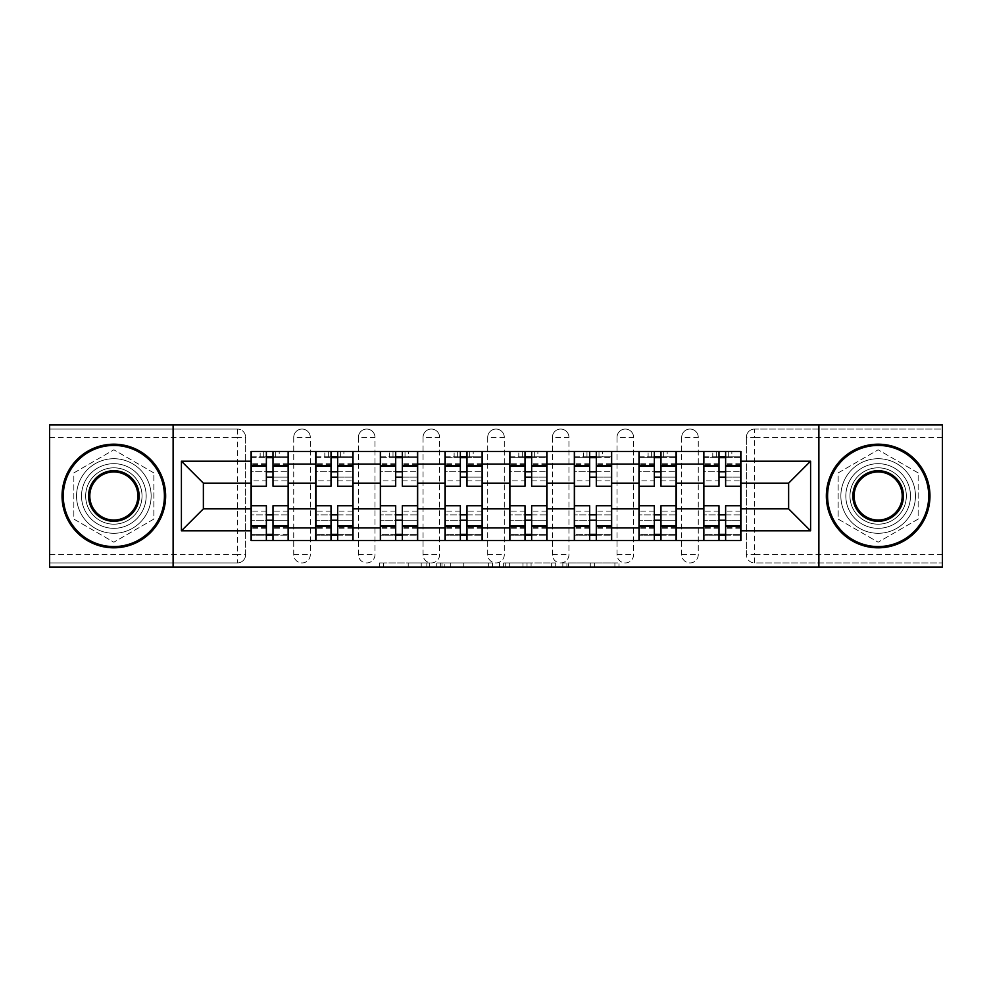 <?xml version="1.0" encoding="UTF-8"?>
<svg xmlns="http://www.w3.org/2000/svg" width="992" height="992" viewBox="0 0 992 992"><rect width="100%" height="100%" fill="white"/><g stroke="black" fill="none" stroke-linecap="round" stroke-linejoin="round"><path stroke-width="0.74" stroke-dasharray="4.96 3.72" d="M429.685 567.089L383.606 567.089L429.685 567.089L429.685 562.935L408.22 562.935L408.22 567.089L408.22 562.935L429.685 562.935L429.685 567.089L429.685 562.935L408.22 562.935L408.22 567.089L408.22 562.935L429.685 562.935L383.606 562.935L429.685 562.935M681.69 437.348A8.296 8.296 0 0 1 689.973 429.065A8.296 8.296 0 0 1 698.269 437.348A8.296 8.296 0 0 0 689.973 429.065A8.296 8.296 0 0 0 681.69 437.348L681.69 554.652A8.296 8.296 0 0 0 689.973 562.935A8.296 8.296 0 0 0 698.269 554.652L698.269 437.348A8.296 8.296 0 0 0 689.973 429.065A8.296 8.296 0 0 0 681.69 437.348L681.69 554.652A8.296 8.296 0 0 0 689.973 562.935A8.296 8.296 0 0 0 698.269 554.652L698.269 437.348L681.69 437.348M617.024 437.348A8.296 8.296 0 0 1 625.32 429.065A8.296 8.296 0 0 1 633.603 437.348A8.296 8.296 0 0 0 625.32 429.065A8.296 8.296 0 0 0 617.024 437.348L617.024 554.652A8.296 8.296 0 0 0 625.32 562.935A8.296 8.296 0 0 0 633.603 554.652L633.603 437.348A8.296 8.296 0 0 0 625.32 429.065A8.296 8.296 0 0 0 617.024 437.348L617.024 554.652A8.296 8.296 0 0 0 625.32 562.935A8.296 8.296 0 0 0 633.603 554.652L633.603 437.348L617.024 437.348M552.37 437.348A8.296 8.296 0 0 1 560.654 429.065A8.296 8.296 0 0 1 568.949 437.348A8.296 8.296 0 0 0 560.654 429.065A8.296 8.296 0 0 0 552.37 437.348L552.37 554.652A8.296 8.296 0 0 0 560.654 562.935A8.296 8.296 0 0 0 568.949 554.652L568.949 437.348A8.296 8.296 0 0 0 560.654 429.065A8.296 8.296 0 0 0 552.37 437.348L552.37 554.652A8.296 8.296 0 0 0 560.654 562.935A8.296 8.296 0 0 0 568.949 554.652L568.949 437.348L552.37 437.348M487.704 437.348A8.296 8.296 0 0 1 496 429.065A8.296 8.296 0 0 1 504.296 437.348A8.296 8.296 0 0 0 496 429.065A8.296 8.296 0 0 0 487.704 437.348L487.704 554.652A8.296 8.296 0 0 0 496 562.935A8.296 8.296 0 0 0 504.296 554.652L504.296 437.348A8.296 8.296 0 0 0 496 429.065A8.296 8.296 0 0 0 487.704 437.348L487.704 554.652A8.296 8.296 0 0 0 496 562.935A8.296 8.296 0 0 0 504.296 554.652L504.296 437.348L487.704 437.348M423.051 437.348A8.296 8.296 0 0 1 431.346 429.065A8.296 8.296 0 0 1 439.63 437.348A8.296 8.296 0 0 0 431.346 429.065A8.296 8.296 0 0 0 423.051 437.348L423.051 554.652A8.296 8.296 0 0 0 431.346 562.935A8.296 8.296 0 0 0 439.63 554.652L439.63 437.348A8.296 8.296 0 0 0 431.346 429.065A8.296 8.296 0 0 0 423.051 437.348L423.051 554.652A8.296 8.296 0 0 0 431.346 562.935A8.296 8.296 0 0 0 439.63 554.652L439.63 437.348L423.051 437.348M358.397 437.348A8.296 8.296 0 0 1 366.68 429.065A8.296 8.296 0 0 1 374.976 437.348A8.296 8.296 0 0 0 366.68 429.065A8.296 8.296 0 0 0 358.397 437.348L358.397 554.652A8.296 8.296 0 0 0 366.68 562.935A8.296 8.296 0 0 0 374.976 554.652L374.976 437.348A8.296 8.296 0 0 0 366.68 429.065A8.296 8.296 0 0 0 358.397 437.348L358.397 554.652A8.296 8.296 0 0 0 366.68 562.935A8.296 8.296 0 0 0 374.976 554.652L374.976 437.348L358.397 437.348M293.731 437.348A8.296 8.296 0 0 1 302.027 429.065A8.296 8.296 0 0 1 310.31 437.348A8.296 8.296 0 0 0 302.027 429.065A8.296 8.296 0 0 0 293.731 437.348L293.731 554.652A8.296 8.296 0 0 0 302.027 562.935A8.296 8.296 0 0 0 310.31 554.652L310.31 437.348A8.296 8.296 0 0 0 302.027 429.065A8.296 8.296 0 0 0 293.731 437.348L293.731 554.652A8.296 8.296 0 0 0 302.027 562.935A8.296 8.296 0 0 0 310.31 554.652L310.31 437.348L293.731 437.348M113.844 528.327A32.327 32.327 0 0 1 81.518 496A32.327 32.327 0 0 1 113.844 463.673A32.327 32.327 0 0 1 146.171 496A32.327 32.327 0 0 1 113.844 528.327A32.327 32.327 0 0 1 81.518 496A32.327 32.327 0 0 1 113.844 463.673A32.327 32.327 0 0 1 146.171 496A32.327 32.327 0 0 1 113.844 528.327M878.156 528.327A32.327 32.327 0 0 1 845.829 496A32.327 32.327 0 0 1 878.156 463.673A32.327 32.327 0 0 1 910.482 496A32.327 32.327 0 0 1 878.156 528.327A32.327 32.327 0 0 1 845.829 496A32.327 32.327 0 0 1 878.156 463.673A32.327 32.327 0 0 1 910.482 496A32.327 32.327 0 0 1 878.156 528.327M614.904 567.089L566.891 567.089L614.904 567.089L614.904 562.935L594.357 562.935L618.971 562.935L618.971 567.089L618.971 562.935L566.891 562.935L618.971 562.935L618.971 567.089L618.971 562.935L614.904 562.935L614.904 567.089M590.29 567.089L568.515 567.089L590.29 567.089L590.29 562.935L594.357 562.935L590.29 562.935L590.29 567.089L590.29 562.935L568.515 562.935L568.515 567.089L568.515 562.935L590.29 562.935L590.29 567.089M562.824 567.089L566.891 567.089L562.824 567.089L562.824 562.935L566.891 562.935L562.824 562.935L562.824 567.089M379.539 567.089L383.606 567.089L379.539 567.089L379.539 562.935L383.606 562.935L379.539 562.935L379.539 567.089M942.4 554.652L754.639 554.652L754.639 562.935L942.4 562.935L942.4 567.089L49.6 567.089L49.6 562.935L237.361 562.935A8.296 8.296 0 0 0 245.656 554.652L245.656 437.348A8.296 8.296 0 0 0 237.361 429.065A8.296 8.296 0 0 1 245.656 437.348A8.296 8.296 0 0 0 237.361 429.065L49.6 429.065L49.6 424.911L942.4 424.911L942.4 429.065L754.639 429.065A8.296 8.296 0 0 0 746.344 437.348L746.344 554.652A8.296 8.296 0 0 0 754.639 562.935A8.296 8.296 0 0 1 746.344 554.652A8.296 8.296 0 0 0 754.639 562.935L942.4 562.935L942.4 429.065L754.639 429.065A8.296 8.296 0 0 0 746.344 437.348L746.344 554.652L754.639 554.652L754.639 437.348L942.4 437.348M492.441 567.089L488.374 567.089L492.441 567.089L492.441 562.935L492.441 567.089M440.361 567.089L488.374 567.089L436.294 567.089L440.361 567.089L440.361 562.935L492.441 562.935L436.294 562.935L436.294 567.089L436.294 562.935L440.361 562.935L440.361 567.089M503.626 567.089L555.706 567.089L499.559 567.089L503.626 567.089L503.626 562.935L555.706 562.935L555.706 567.089L555.706 562.935L531.092 562.935L531.092 567.089M245.656 554.652L245.656 437.348L237.361 437.348L237.361 554.652L49.6 554.652L49.6 562.935L237.361 562.935A8.296 8.296 0 0 0 245.656 554.652A8.296 8.296 0 0 1 237.361 562.935L237.361 554.652L245.656 554.652M49.6 437.348L237.361 437.348L237.361 429.065L49.6 429.065L49.6 554.652M703.663 451.447L740.962 451.447L740.962 457.659L703.663 457.659L703.663 451.447L676.296 451.447L676.296 457.659L638.997 457.659L638.997 451.447L611.642 451.447L611.642 457.659L574.343 457.659L574.343 451.447L546.976 451.447L546.976 457.659L509.677 457.659L509.677 451.447L482.323 451.447L482.323 457.659L445.024 457.659L445.024 451.447L417.657 451.447L417.657 457.659L380.358 457.659L380.358 451.447L353.003 451.447L353.003 457.659L315.704 457.659L315.704 451.447L288.337 451.447L288.337 457.659L251.038 457.659L251.038 534.341L288.337 534.341L288.337 457.659M288.337 534.341L288.337 540.553L315.704 540.553L315.704 534.341L353.003 534.341L353.003 457.659M315.704 457.659L315.704 534.341M353.003 534.341L353.003 540.553L380.358 540.553L380.358 534.341L417.657 534.341L417.657 457.659M380.358 457.659L380.358 534.341M417.657 534.341L417.657 540.553L445.024 540.553L445.024 534.341L482.323 534.341L482.323 457.659M445.024 457.659L445.024 534.341M482.323 534.341L482.323 540.553L509.677 540.553L509.677 534.341L546.976 534.341L546.976 457.659M509.677 457.659L509.677 534.341M546.976 534.341L546.976 540.553L574.343 540.553L574.343 534.341L611.642 534.341L611.642 457.659M574.343 457.659L574.343 534.341M611.642 534.341L611.642 540.553L638.997 540.553L638.997 534.341L676.296 534.341L676.296 457.659M638.997 457.659L638.997 534.341M676.296 534.341L676.296 540.553L703.663 540.553L703.663 534.341L740.962 534.341L740.962 457.659M703.663 457.659L703.663 534.341M676.296 508.846L703.663 508.846M611.642 508.846L638.997 508.846M546.976 508.846L574.343 508.846M482.323 508.846L509.677 508.846M417.657 508.846L445.024 508.846M353.003 508.846L380.358 508.846M288.337 508.846L315.704 508.846M703.663 483.154L676.296 483.154M638.997 483.154L611.642 483.154M574.343 483.154L546.976 483.154M509.677 483.154L482.323 483.154M445.024 483.154L417.657 483.154M380.358 483.154L353.003 483.154M315.704 483.154L288.337 483.154M251.038 483.154L203.372 483.154L203.372 508.846L251.038 508.846M173.116 567.089L173.116 424.911M153.847 472.911L113.844 449.81L73.842 472.911L73.842 519.089L113.844 542.19L153.847 519.089L153.847 472.911L113.844 449.81L73.842 472.911L73.842 519.089L113.844 542.19L153.847 519.089L153.847 472.911M818.884 567.089L818.884 424.911M918.158 472.911L878.156 449.81L838.153 472.911L838.153 519.089L878.156 542.19L918.158 519.089L918.158 472.911L878.156 449.81L838.153 472.911L838.153 519.089L878.156 542.19L918.158 519.089L918.158 472.911M740.962 508.846L788.628 508.846L788.628 483.154L740.962 483.154M288.337 540.553L251.038 540.553L251.038 534.341M251.038 457.659L251.038 451.447L288.337 451.447M315.704 451.447L353.003 451.447M380.358 451.447L417.657 451.447M445.024 451.447L482.323 451.447M509.677 451.447L546.976 451.447M574.343 451.447L611.642 451.447M638.997 451.447L676.296 451.447M740.962 534.341L740.962 540.553L703.663 540.553M676.296 540.553L638.997 540.553M611.642 540.553L574.343 540.553M546.976 540.553L509.677 540.553M482.323 540.553L445.024 540.553M417.657 540.553L380.358 540.553M353.003 540.553L315.704 540.553M288.139 534.341L273.011 534.341M266.377 534.341L251.249 534.341M251.249 457.659L266.377 457.659M273.011 457.659L288.139 457.659M698.269 554.652A8.296 8.296 0 0 1 689.973 562.935A8.296 8.296 0 0 1 681.69 554.652L698.269 554.652M633.603 554.652A8.296 8.296 0 0 1 625.32 562.935A8.296 8.296 0 0 1 617.024 554.652L633.603 554.652M568.949 554.652A8.296 8.296 0 0 1 560.654 562.935A8.296 8.296 0 0 1 552.37 554.652L568.949 554.652M504.296 554.652A8.296 8.296 0 0 1 496 562.935A8.296 8.296 0 0 1 487.704 554.652L504.296 554.652M439.63 554.652A8.296 8.296 0 0 1 431.346 562.935A8.296 8.296 0 0 1 423.051 554.652L439.63 554.652M374.976 554.652A8.296 8.296 0 0 1 366.68 562.935A8.296 8.296 0 0 1 358.397 554.652L374.976 554.652M310.31 554.652A8.296 8.296 0 0 1 302.027 562.935A8.296 8.296 0 0 1 293.731 554.652L310.31 554.652M352.792 534.341L337.664 534.341M331.03 534.341L315.902 534.341M315.902 457.659L331.03 457.659M337.664 457.659L352.792 457.659M417.458 534.341L402.33 534.341M395.696 534.341L380.568 534.341M380.568 457.659L395.696 457.659M402.33 457.659L417.458 457.659M482.112 534.341L466.984 534.341M460.35 534.341L445.222 534.341M445.222 457.659L460.35 457.659M466.984 457.659L482.112 457.659M546.778 534.341L531.65 534.341M525.016 534.341L509.888 534.341M509.888 457.659L525.016 457.659M531.65 457.659L546.778 457.659M611.432 534.341L596.304 534.341M589.67 534.341L574.542 534.341M574.542 457.659L589.67 457.659M596.304 457.659L611.432 457.659M676.098 534.341L660.97 534.341M654.336 534.341L639.208 534.341M639.208 457.659L654.336 457.659M660.97 457.659L676.098 457.659M740.751 534.341L725.623 534.341M718.989 534.341L703.861 534.341M703.861 457.659L718.989 457.659M725.623 457.659L740.751 457.659M444.838 567.089L450.74 567.089L444.838 567.089L444.838 562.935L441.986 562.935L441.986 567.089L441.986 562.935L450.74 562.935L444.838 562.935L444.838 567.089M450.74 567.089L463.76 567.089L450.74 567.089L450.74 562.935L463.76 562.935L463.76 567.089L463.76 562.935L450.74 562.935L450.74 567.089M503.626 562.935L527.025 562.935L527.025 567.089L527.025 562.935L522.958 562.935L527.025 562.935L527.025 567.089L527.025 562.935L531.092 562.935M505.25 562.935L505.25 567.089L505.25 562.935M499.559 562.935L499.559 567.089L499.559 562.935M273.011 480.872L288.139 480.872L288.139 456.828L273.011 456.828L273.011 480.872L273.011 471.758L288.139 471.758L251.249 471.758L251.249 540.553L273.011 540.553L273.011 535.172L288.139 535.172L251.249 535.172L266.377 535.172L266.377 511.128L266.377 520.242L251.249 520.242L288.139 520.242L288.139 511.128L288.139 540.553L273.011 540.553M266.377 486.254L266.377 477.14L288.139 477.14L288.139 486.254L288.139 477.14L273.011 477.14L273.011 486.254M266.377 480.872L266.377 456.828L251.249 456.828L251.249 480.872L251.249 471.758L266.377 471.758L266.377 480.872L251.249 480.872M251.249 477.14L251.249 486.254L251.249 477.14M288.139 451.447L251.249 451.447L288.139 451.447L288.139 456.828L263.686 456.828L263.686 451.447M273.011 505.746L273.011 514.86L288.139 514.86L288.139 505.746L288.139 514.86L251.249 514.86L251.249 505.746L251.249 514.86L266.377 514.86L266.377 505.746M279.223 451.447L260.164 451.447L279.223 451.447L279.223 456.828L260.164 456.828L260.164 451.447L260.164 456.828L279.223 456.828L279.223 451.447M288.139 540.553L251.249 540.553M288.139 480.872L288.139 520.242L273.011 520.242L273.011 511.128L273.011 535.172M266.377 456.828L266.377 451.447L251.249 451.447L251.249 456.828L263.686 456.828M273.011 456.828L273.011 451.447M273.011 477.14L273.011 471.758M266.377 471.758L266.377 477.14M266.377 535.172L266.377 540.553M266.377 514.86L266.377 520.242M273.011 520.242L273.011 514.86M337.664 480.872L352.792 480.872L352.792 456.828L337.664 456.828L337.664 480.872L337.664 471.758L352.792 471.758L315.902 471.758L315.902 540.553L337.664 540.553L337.664 535.172L352.792 535.172L315.902 535.172L331.03 535.172L331.03 511.128L331.03 520.242L315.902 520.242L352.792 520.242L352.792 511.128L352.792 540.553L337.664 540.553M331.03 486.254L331.03 477.14L352.792 477.14L352.792 486.254L352.792 477.14L337.664 477.14L337.664 486.254M331.03 480.872L331.03 456.828L315.902 456.828L315.902 480.872L315.902 471.758L331.03 471.758L331.03 480.872L315.902 480.872M315.902 477.14L315.902 486.254L315.902 477.14M352.792 451.447L315.902 451.447L352.792 451.447L352.792 456.828L328.34 456.828L328.34 451.447M337.664 505.746L337.664 514.86L352.792 514.86L352.792 505.746L352.792 514.86L315.902 514.86L315.902 505.746L315.902 514.86L331.03 514.86L331.03 505.746M343.889 451.447L324.818 451.447L343.889 451.447L343.889 456.828L324.818 456.828L324.818 451.447L324.818 456.828L343.889 456.828L343.889 451.447M352.792 540.553L315.902 540.553M352.792 480.872L352.792 520.242L337.664 520.242L337.664 511.128L337.664 535.172M331.03 456.828L331.03 451.447L315.902 451.447L315.902 456.828L328.34 456.828M337.664 456.828L337.664 451.447M337.664 477.14L337.664 471.758M331.03 471.758L331.03 477.14M331.03 535.172L331.03 540.553M331.03 514.86L331.03 520.242M337.664 520.242L337.664 514.86M402.33 480.872L417.458 480.872L417.458 456.828L402.33 456.828L402.33 480.872L402.33 471.758L417.458 471.758L380.568 471.758L380.568 540.553L402.33 540.553L402.33 535.172L417.458 535.172L380.568 535.172L395.696 535.172L395.696 511.128L395.696 520.242L380.568 520.242L417.458 520.242L417.458 511.128L417.458 540.553L402.33 540.553M395.696 486.254L395.696 477.14L417.458 477.14L417.458 486.254L417.458 477.14L402.33 477.14L402.33 486.254M395.696 480.872L395.696 456.828L380.568 456.828L380.568 480.872L380.568 471.758L395.696 471.758L395.696 480.872L380.568 480.872M380.568 477.14L380.568 486.254L380.568 477.14M417.458 451.447L380.568 451.447L417.458 451.447L417.458 456.828L393.006 456.828L393.006 451.447M402.33 505.746L402.33 514.86L417.458 514.86L417.458 505.746L417.458 514.86L380.568 514.86L380.568 505.746L380.568 514.86L395.696 514.86L395.696 505.746M408.543 451.447L389.472 451.447L408.543 451.447L408.543 456.828L389.472 456.828L389.472 451.447L389.472 456.828L408.543 456.828L408.543 451.447M417.458 540.553L380.568 540.553M417.458 480.872L417.458 520.242L402.33 520.242L402.33 511.128L402.33 535.172M395.696 456.828L395.696 451.447L380.568 451.447L380.568 456.828L393.006 456.828M402.33 456.828L402.33 451.447M402.33 477.14L402.33 471.758M395.696 471.758L395.696 477.14M395.696 535.172L395.696 540.553M395.696 514.86L395.696 520.242M402.33 520.242L402.33 514.86M466.984 480.872L482.112 480.872L482.112 456.828L466.984 456.828L466.984 480.872L466.984 471.758L482.112 471.758L445.222 471.758L445.222 540.553L466.984 540.553L466.984 535.172L482.112 535.172L445.222 535.172L460.35 535.172L460.35 511.128L460.35 520.242L445.222 520.242L482.112 520.242L482.112 511.128L482.112 540.553L466.984 540.553M460.35 486.254L460.35 477.14L482.112 477.14L482.112 486.254L482.112 477.14L466.984 477.14L466.984 486.254M460.35 480.872L460.35 456.828L445.222 456.828L445.222 480.872L445.222 471.758L460.35 471.758L460.35 480.872L445.222 480.872M445.222 477.14L445.222 486.254L445.222 477.14M482.112 451.447L445.222 451.447L482.112 451.447L482.112 456.828L457.659 456.828L457.659 451.447M466.984 505.746L466.984 514.86L482.112 514.86L482.112 505.746L482.112 514.86L445.222 514.86L445.222 505.746L445.222 514.86L460.35 514.86L460.35 505.746M473.209 451.447L454.138 451.447L473.209 451.447L473.209 456.828L454.138 456.828L454.138 451.447L454.138 456.828L473.209 456.828L473.209 451.447M482.112 540.553L445.222 540.553M482.112 480.872L482.112 520.242L466.984 520.242L466.984 511.128L466.984 535.172M460.35 456.828L460.35 451.447L445.222 451.447L445.222 456.828L457.659 456.828M466.984 456.828L466.984 451.447M466.984 477.14L466.984 471.758M460.35 471.758L460.35 477.14M460.35 535.172L460.35 540.553M460.35 514.86L460.35 520.242M466.984 520.242L466.984 514.86M531.65 480.872L546.778 480.872L546.778 456.828L531.65 456.828L531.65 480.872L531.65 471.758L546.778 471.758L509.888 471.758L509.888 540.553L531.65 540.553L531.65 535.172L546.778 535.172L509.888 535.172L525.016 535.172L525.016 511.128L525.016 520.242L509.888 520.242L546.778 520.242L546.778 511.128L546.778 540.553L531.65 540.553M525.016 486.254L525.016 477.14L546.778 477.14L546.778 486.254L546.778 477.14L531.65 477.14L531.65 486.254M525.016 480.872L525.016 456.828L509.888 456.828L509.888 480.872L509.888 471.758L525.016 471.758L525.016 480.872L509.888 480.872M509.888 477.14L509.888 486.254L509.888 477.14M546.778 451.447L509.888 451.447L546.778 451.447L546.778 456.828L522.325 456.828L522.325 451.447M531.65 505.746L531.65 514.86L546.778 514.86L546.778 505.746L546.778 514.86L509.888 514.86L509.888 505.746L509.888 514.86L525.016 514.86L525.016 505.746M537.862 451.447L518.791 451.447L537.862 451.447L537.862 456.828L518.791 456.828L518.791 451.447L518.791 456.828L537.862 456.828L537.862 451.447M546.778 540.553L509.888 540.553M546.778 480.872L546.778 520.242L531.65 520.242L531.65 511.128L531.65 535.172M525.016 456.828L525.016 451.447L509.888 451.447L509.888 456.828L522.325 456.828M531.65 456.828L531.65 451.447M531.65 477.14L531.65 471.758M525.016 471.758L525.016 477.14M525.016 535.172L525.016 540.553M525.016 514.86L525.016 520.242M531.65 520.242L531.65 514.86M596.304 480.872L611.432 480.872L611.432 456.828L596.304 456.828L596.304 480.872L596.304 471.758L611.432 471.758L574.542 471.758L574.542 540.553L596.304 540.553L596.304 535.172L611.432 535.172L574.542 535.172L589.67 535.172L589.67 511.128L589.67 520.242L574.542 520.242L611.432 520.242L611.432 511.128L611.432 540.553L596.304 540.553M589.67 486.254L589.67 477.14L611.432 477.14L611.432 486.254L611.432 477.14L596.304 477.14L596.304 486.254M589.67 480.872L589.67 456.828L574.542 456.828L574.542 480.872L574.542 471.758L589.67 471.758L589.67 480.872L574.542 480.872M574.542 477.14L574.542 486.254L574.542 477.14M611.432 451.447L574.542 451.447L611.432 451.447L611.432 456.828L586.979 456.828L586.979 451.447M596.304 505.746L596.304 514.86L611.432 514.86L611.432 505.746L611.432 514.86L574.542 514.86L574.542 505.746L574.542 514.86L589.67 514.86L589.67 505.746M602.528 451.447L583.457 451.447L602.528 451.447L602.528 456.828L583.457 456.828L583.457 451.447L583.457 456.828L602.528 456.828L602.528 451.447M611.432 540.553L574.542 540.553M611.432 480.872L611.432 520.242L596.304 520.242L596.304 511.128L596.304 535.172M589.67 456.828L589.67 451.447L574.542 451.447L574.542 456.828L586.979 456.828M596.304 456.828L596.304 451.447M596.304 477.14L596.304 471.758M589.67 471.758L589.67 477.14M589.67 535.172L589.67 540.553M589.67 514.86L589.67 520.242M596.304 520.242L596.304 514.86M113.844 444.193A51.807 51.807 0 0 1 165.652 496A51.807 51.807 0 0 1 113.844 547.807A51.807 51.807 0 0 1 62.037 496A51.807 51.807 0 0 1 113.844 444.193A51.807 51.807 0 0 1 165.652 496A51.807 51.807 0 0 1 113.844 547.807A51.807 51.807 0 0 1 62.037 496A51.807 51.807 0 0 1 113.844 444.193A51.807 51.807 0 0 1 165.652 496A51.807 51.807 0 0 1 113.844 547.807A51.807 51.807 0 0 1 62.037 496A51.807 51.807 0 0 1 113.844 444.193M113.844 533.299A37.299 37.299 0 0 0 151.144 496A37.299 37.299 0 0 0 113.844 458.701A37.299 37.299 0 0 1 151.144 496A37.299 37.299 0 0 1 113.844 533.299A37.299 37.299 0 0 1 76.545 496A37.299 37.299 0 0 1 113.844 458.701A37.299 37.299 0 0 0 76.545 496A37.299 37.299 0 0 0 113.844 533.299M113.844 520.044A24.044 24.044 0 0 1 89.801 496A24.044 24.044 0 0 1 113.844 471.956A24.044 24.044 0 0 1 137.888 496A24.044 24.044 0 0 1 113.844 520.044M113.844 467.815A28.185 28.185 0 0 1 142.03 496A28.185 28.185 0 0 1 113.844 524.185A28.185 28.185 0 0 1 85.659 496A28.185 28.185 0 0 1 113.844 467.815A28.185 28.185 0 0 1 142.03 496A28.185 28.185 0 0 1 113.844 524.185A28.185 28.185 0 0 1 85.659 496A28.185 28.185 0 0 1 113.844 467.815M878.156 444.193A51.807 51.807 0 0 1 929.963 496A51.807 51.807 0 0 1 878.156 547.807A51.807 51.807 0 0 1 826.348 496A51.807 51.807 0 0 1 878.156 444.193A51.807 51.807 0 0 1 929.963 496A51.807 51.807 0 0 1 878.156 547.807A51.807 51.807 0 0 1 826.348 496A51.807 51.807 0 0 1 878.156 444.193A51.807 51.807 0 0 1 929.963 496A51.807 51.807 0 0 1 878.156 547.807A51.807 51.807 0 0 1 826.348 496A51.807 51.807 0 0 1 878.156 444.193M878.156 533.299A37.299 37.299 0 0 0 915.455 496A37.299 37.299 0 0 0 878.156 458.701A37.299 37.299 0 0 1 915.455 496A37.299 37.299 0 0 1 878.156 533.299A37.299 37.299 0 0 1 840.856 496A37.299 37.299 0 0 1 878.156 458.701A37.299 37.299 0 0 0 840.856 496A37.299 37.299 0 0 0 878.156 533.299M878.156 520.044A24.044 24.044 0 0 1 854.112 496A24.044 24.044 0 0 1 878.156 471.956A24.044 24.044 0 0 1 902.199 496A24.044 24.044 0 0 1 878.156 520.044M878.156 467.815A28.185 28.185 0 0 1 906.341 496A28.185 28.185 0 0 1 878.156 524.185A28.185 28.185 0 0 1 849.97 496A28.185 28.185 0 0 1 878.156 467.815A28.185 28.185 0 0 1 906.341 496A28.185 28.185 0 0 1 878.156 524.185A28.185 28.185 0 0 1 849.97 496A28.185 28.185 0 0 1 878.156 467.815M660.97 480.872L676.098 480.872L676.098 456.828L660.97 456.828L660.97 480.872L660.97 471.758L676.098 471.758L639.208 471.758L639.208 540.553L660.97 540.553L660.97 535.172L676.098 535.172L639.208 535.172L654.336 535.172L654.336 511.128L654.336 520.242L639.208 520.242L676.098 520.242L676.098 511.128L676.098 540.553L660.97 540.553M654.336 486.254L654.336 477.14L676.098 477.14L676.098 486.254L676.098 477.14L660.97 477.14L660.97 486.254M654.336 480.872L654.336 456.828L639.208 456.828L639.208 480.872L639.208 471.758L654.336 471.758L654.336 480.872L639.208 480.872M639.208 477.14L639.208 486.254L639.208 477.14M676.098 451.447L639.208 451.447L676.098 451.447L676.098 456.828L651.645 456.828L651.645 451.447M660.97 505.746L660.97 514.86L676.098 514.86L676.098 505.746L676.098 514.86L639.208 514.86L639.208 505.746L639.208 514.86L654.336 514.86L654.336 505.746M667.182 451.447L648.111 451.447L667.182 451.447L667.182 456.828L648.111 456.828L648.111 451.447L648.111 456.828L667.182 456.828L667.182 451.447M676.098 540.553L639.208 540.553M676.098 480.872L676.098 520.242L660.97 520.242L660.97 511.128L660.97 535.172M654.336 456.828L654.336 451.447L639.208 451.447L639.208 456.828L651.645 456.828M660.97 456.828L660.97 451.447M660.97 477.14L660.97 471.758M654.336 471.758L654.336 477.14M654.336 535.172L654.336 540.553M654.336 514.86L654.336 520.242M660.97 520.242L660.97 514.86M725.623 480.872L740.751 480.872L740.751 456.828L725.623 456.828L725.623 480.872L725.623 471.758L740.751 471.758L703.861 471.758L703.861 540.553L725.623 540.553L725.623 535.172L740.751 535.172L703.861 535.172L718.989 535.172L718.989 511.128L718.989 520.242L703.861 520.242L740.751 520.242L740.751 511.128L740.751 540.553L725.623 540.553M718.989 486.254L718.989 477.14L740.751 477.14L740.751 486.254L740.751 477.14L725.623 477.14L725.623 486.254M718.989 480.872L718.989 456.828L703.861 456.828L703.861 480.872L703.861 471.758L718.989 471.758L718.989 480.872L703.861 480.872M703.861 477.14L703.861 486.254L703.861 477.14M740.751 451.447L703.861 451.447L740.751 451.447L740.751 456.828L716.298 456.828L716.298 451.447M725.623 505.746L725.623 514.86L740.751 514.86L740.751 505.746L740.751 514.86L703.861 514.86L703.861 505.746L703.861 514.86L718.989 514.86L718.989 505.746M731.836 451.447L712.777 451.447L731.836 451.447L731.836 456.828L712.777 456.828L712.777 451.447L712.777 456.828L731.836 456.828L731.836 451.447M740.751 540.553L703.861 540.553M740.751 480.872L740.751 520.242L725.623 520.242L725.623 511.128L725.623 535.172M718.989 456.828L718.989 451.447L703.861 451.447L703.861 456.828L716.298 456.828M725.623 456.828L725.623 451.447M725.623 477.14L725.623 471.758M718.989 471.758L718.989 477.14M718.989 535.172L718.989 540.553M718.989 514.86L718.989 520.242M725.623 520.242L725.623 514.86M426.833 562.935L426.833 567.089L426.833 562.935M754.639 429.065A8.296 8.296 0 0 0 746.344 437.348L754.639 437.348L754.639 429.065M421.24 562.935L421.24 567.089L421.24 562.935M383.606 562.935L383.606 567.089L383.606 562.935M488.374 562.935L488.374 567.089L488.374 562.935M551.639 562.935L551.639 567.089L551.639 562.935M522.958 562.935L522.958 567.089L522.958 562.935M509.33 562.935L509.33 567.089L509.33 562.935M594.357 562.935L594.357 567.089L594.357 562.935M566.891 562.935L566.891 567.089L566.891 562.935M288.139 464.318L273.011 464.318M266.377 464.318L251.249 464.318M266.377 528.228L251.249 528.228M266.377 527.682L251.249 527.682M266.377 463.772L251.249 463.772M288.139 528.228L273.011 528.228M288.139 527.682L273.011 527.682M288.139 463.772L273.011 463.772M275.702 456.828L275.702 451.447M352.792 464.318L337.664 464.318M331.03 464.318L315.902 464.318M331.03 528.228L315.902 528.228M331.03 527.682L315.902 527.682M331.03 463.772L315.902 463.772M352.792 528.228L337.664 528.228M352.792 527.682L337.664 527.682M352.792 463.772L337.664 463.772M340.355 456.828L340.355 451.447M417.458 464.318L402.33 464.318M395.696 464.318L380.568 464.318M395.696 528.228L380.568 528.228M395.696 527.682L380.568 527.682M395.696 463.772L380.568 463.772M417.458 528.228L402.33 528.228M417.458 527.682L402.33 527.682M417.458 463.772L402.33 463.772M405.021 456.828L405.021 451.447M482.112 464.318L466.984 464.318M460.35 464.318L445.222 464.318M460.35 528.228L445.222 528.228M460.35 527.682L445.222 527.682M460.35 463.772L445.222 463.772M482.112 528.228L466.984 528.228M482.112 527.682L466.984 527.682M482.112 463.772L466.984 463.772M469.675 456.828L469.675 451.447M546.778 464.318L531.65 464.318M525.016 464.318L509.888 464.318M525.016 528.228L509.888 528.228M525.016 527.682L509.888 527.682M525.016 463.772L509.888 463.772M546.778 528.228L531.65 528.228M546.778 527.682L531.65 527.682M546.778 463.772L531.65 463.772M534.341 456.828L534.341 451.447M611.432 464.318L596.304 464.318M589.67 464.318L574.542 464.318M589.67 528.228L574.542 528.228M589.67 527.682L574.542 527.682M589.67 463.772L574.542 463.772M611.432 528.228L596.304 528.228M611.432 527.682L596.304 527.682M611.432 463.772L596.304 463.772M598.994 456.828L598.994 451.447M676.098 464.318L660.97 464.318M654.336 464.318L639.208 464.318M654.336 528.228L639.208 528.228M654.336 527.682L639.208 527.682M654.336 463.772L639.208 463.772M676.098 528.228L660.97 528.228M676.098 527.682L660.97 527.682M676.098 463.772L660.97 463.772M663.66 456.828L663.66 451.447M740.751 464.318L725.623 464.318M718.989 464.318L703.861 464.318M718.989 528.228L703.861 528.228M718.989 527.682L703.861 527.682M718.989 463.772L703.861 463.772M740.751 528.228L725.623 528.228M740.751 527.682L725.623 527.682M740.751 463.772L725.623 463.772M728.314 456.828L728.314 451.447M266.377 511.128L251.249 511.128M288.139 511.128L273.011 511.128M331.03 511.128L315.902 511.128M352.792 511.128L337.664 511.128M395.696 511.128L380.568 511.128M417.458 511.128L402.33 511.128M460.35 511.128L445.222 511.128M482.112 511.128L466.984 511.128M525.016 511.128L509.888 511.128M546.778 511.128L531.65 511.128M589.67 511.128L574.542 511.128M611.432 511.128L596.304 511.128M654.336 511.128L639.208 511.128M676.098 511.128L660.97 511.128M718.989 511.128L703.861 511.128M740.751 511.128L725.623 511.128"/><path stroke-width="1.49" d="M818.884 567.089L942.4 567.089L942.4 424.911L49.6 424.911L49.6 567.089L818.884 567.089L818.884 424.911M315.704 540.553L315.704 464.082L288.337 464.082L288.337 540.553M288.337 464.082L288.337 451.447M315.704 464.082L315.704 451.447M353.003 451.447L353.003 540.553M380.358 540.553L380.358 451.447M417.657 451.447L417.657 540.553M445.024 540.553L445.024 451.447M482.323 451.447L482.323 540.553M509.677 540.553L509.677 451.447M546.976 451.447L546.976 540.553M574.343 540.553L574.343 451.447M611.642 451.447L611.642 540.553M638.997 540.553L638.997 451.447M676.296 451.447L676.296 540.553M703.663 540.553L703.663 451.447M703.663 508.846L676.296 508.846M638.997 508.846L611.642 508.846M574.343 508.846L546.976 508.846M509.677 508.846L482.323 508.846M445.024 508.846L417.657 508.846M380.358 508.846L353.003 508.846M315.704 508.846L288.337 508.846M703.663 483.154L676.296 483.154M638.997 483.154L611.642 483.154M574.343 483.154L546.976 483.154M509.677 483.154L482.323 483.154M445.024 483.154L417.657 483.154M380.358 483.154L353.003 483.154M315.704 483.154L288.337 483.154M203.372 508.846L251.038 508.846L251.038 483.154L203.372 483.154L203.372 508.846L181.412 530.819L181.412 461.181L251.038 461.181L251.038 483.154M740.962 483.154L740.962 508.846L788.628 508.846L788.628 483.154L740.962 483.154L740.962 451.447L251.038 451.447L251.038 461.181M740.962 461.181L810.588 461.181L810.588 530.819L740.962 530.819L740.962 508.846M251.038 508.846L251.038 540.553L740.962 540.553L740.962 530.819M251.038 530.819L181.412 530.819M173.116 567.089L173.116 424.911M273.011 534.341L266.377 534.341M266.377 457.659L273.011 457.659M337.664 534.341L331.03 534.341M331.03 457.659L337.664 457.659M402.33 534.341L395.696 534.341M395.696 457.659L402.33 457.659M466.984 534.341L460.35 534.341M460.35 457.659L466.984 457.659M531.65 534.341L525.016 534.341M525.016 457.659L531.65 457.659M596.304 534.341L589.67 534.341M589.67 457.659L596.304 457.659M660.97 534.341L654.336 534.341M654.336 457.659L660.97 457.659M725.623 534.341L718.989 534.341M718.989 457.659L725.623 457.659M181.412 461.181L203.372 483.154M788.628 508.846L810.588 530.819M788.628 483.154L810.588 461.181M288.139 540.553L288.139 486.254L273.011 486.254L273.011 451.447M266.377 451.447L266.377 486.254L251.249 486.254L251.249 451.447M288.139 486.254L288.139 451.447M251.249 540.553L251.249 505.746L266.377 505.746L266.377 540.553M273.011 540.553L273.011 505.746L288.139 505.746M266.377 477.14L273.011 477.14M251.249 505.746L251.249 486.254M273.011 514.86L266.377 514.86M273.011 535.172L266.377 535.172M266.377 520.242L273.011 520.242M273.011 471.758L266.377 471.758M266.377 456.828L273.011 456.828M352.792 540.553L352.792 486.254L337.664 486.254L337.664 451.447M331.03 451.447L331.03 486.254L315.902 486.254L315.902 451.447M352.792 486.254L352.792 451.447M315.902 540.553L315.902 505.746L331.03 505.746L331.03 540.553M337.664 540.553L337.664 505.746L352.792 505.746M331.03 477.14L337.664 477.14M315.902 505.746L315.902 486.254M337.664 514.86L331.03 514.86M337.664 535.172L331.03 535.172M331.03 520.242L337.664 520.242M337.664 471.758L331.03 471.758M331.03 456.828L337.664 456.828M417.458 540.553L417.458 486.254L402.33 486.254L402.33 451.447M395.696 451.447L395.696 486.254L380.568 486.254L380.568 451.447M417.458 486.254L417.458 451.447M380.568 540.553L380.568 505.746L395.696 505.746L395.696 540.553M402.33 540.553L402.33 505.746L417.458 505.746M395.696 477.14L402.33 477.14M380.568 505.746L380.568 486.254M402.33 514.86L395.696 514.86M402.33 535.172L395.696 535.172M395.696 520.242L402.33 520.242M402.33 471.758L395.696 471.758M395.696 456.828L402.33 456.828M482.112 540.553L482.112 486.254L466.984 486.254L466.984 451.447M460.35 451.447L460.35 486.254L445.222 486.254L445.222 451.447M482.112 486.254L482.112 451.447M445.222 540.553L445.222 505.746L460.35 505.746L460.35 540.553M466.984 540.553L466.984 505.746L482.112 505.746M460.35 477.14L466.984 477.14M445.222 505.746L445.222 486.254M466.984 514.86L460.35 514.86M466.984 535.172L460.35 535.172M460.35 520.242L466.984 520.242M466.984 471.758L460.35 471.758M460.35 456.828L466.984 456.828M546.778 540.553L546.778 486.254L531.65 486.254L531.65 451.447M525.016 451.447L525.016 486.254L509.888 486.254L509.888 451.447M546.778 486.254L546.778 451.447M509.888 540.553L509.888 505.746L525.016 505.746L525.016 540.553M531.65 540.553L531.65 505.746L546.778 505.746M525.016 477.14L531.65 477.14M509.888 505.746L509.888 486.254M531.65 514.86L525.016 514.86M531.65 535.172L525.016 535.172M525.016 520.242L531.65 520.242M531.65 471.758L525.016 471.758M525.016 456.828L531.65 456.828M611.432 540.553L611.432 486.254L596.304 486.254L596.304 451.447M589.67 451.447L589.67 486.254L574.542 486.254L574.542 451.447M611.432 486.254L611.432 451.447M574.542 540.553L574.542 505.746L589.67 505.746L589.67 540.553M596.304 540.553L596.304 505.746L611.432 505.746M589.67 477.14L596.304 477.14M574.542 505.746L574.542 486.254M596.304 514.86L589.67 514.86M596.304 535.172L589.67 535.172M589.67 520.242L596.304 520.242M596.304 471.758L589.67 471.758M589.67 456.828L596.304 456.828M113.844 546.567A50.567 50.567 0 0 0 164.412 496A50.567 50.567 0 0 0 113.844 445.433A50.567 50.567 0 0 0 63.277 496A50.567 50.567 0 0 0 113.844 546.567M113.844 444.193A51.807 51.807 0 0 1 165.652 496A51.807 51.807 0 0 1 113.844 547.807A51.807 51.807 0 0 1 62.037 496A51.807 51.807 0 0 1 113.844 444.193M113.844 521.284A25.284 25.284 0 0 1 88.561 496A25.284 25.284 0 0 1 113.844 470.716A25.284 25.284 0 0 1 139.128 496A25.284 25.284 0 0 1 113.844 521.284M113.844 471.956A24.044 24.044 0 0 0 89.801 496A24.044 24.044 0 0 0 113.844 520.044A24.044 24.044 0 0 0 137.888 496A24.044 24.044 0 0 0 113.844 471.956M878.156 546.567A50.567 50.567 0 0 0 928.723 496A50.567 50.567 0 0 0 878.156 445.433A50.567 50.567 0 0 0 827.588 496A50.567 50.567 0 0 0 878.156 546.567M878.156 444.193A51.807 51.807 0 0 1 929.963 496A51.807 51.807 0 0 1 878.156 547.807A51.807 51.807 0 0 1 826.348 496A51.807 51.807 0 0 1 878.156 444.193M878.156 521.284A25.284 25.284 0 0 1 852.872 496A25.284 25.284 0 0 1 878.156 470.716A25.284 25.284 0 0 1 903.439 496A25.284 25.284 0 0 1 878.156 521.284M878.156 471.956A24.044 24.044 0 0 0 854.112 496A24.044 24.044 0 0 0 878.156 520.044A24.044 24.044 0 0 0 902.199 496A24.044 24.044 0 0 0 878.156 471.956M676.098 540.553L676.098 486.254L660.97 486.254L660.97 451.447M654.336 451.447L654.336 486.254L639.208 486.254L639.208 451.447M676.098 486.254L676.098 451.447M639.208 540.553L639.208 505.746L654.336 505.746L654.336 540.553M660.97 540.553L660.97 505.746L676.098 505.746M654.336 477.14L660.97 477.14M639.208 505.746L639.208 486.254M660.97 514.86L654.336 514.86M660.97 535.172L654.336 535.172M654.336 520.242L660.97 520.242M660.97 471.758L654.336 471.758M654.336 456.828L660.97 456.828M740.751 540.553L740.751 486.254L725.623 486.254L725.623 451.447M718.989 451.447L718.989 486.254L703.861 486.254L703.861 451.447M740.751 486.254L740.751 451.447M703.861 540.553L703.861 505.746L718.989 505.746L718.989 540.553M725.623 540.553L725.623 505.746L740.751 505.746M718.989 477.14L725.623 477.14M703.861 505.746L703.861 486.254M725.623 514.86L718.989 514.86M725.623 535.172L718.989 535.172M718.989 520.242L725.623 520.242M725.623 471.758L718.989 471.758M718.989 456.828L725.623 456.828M638.997 464.082L611.642 464.082M574.343 464.082L546.976 464.082M509.677 464.082L482.323 464.082M445.024 464.082L417.657 464.082M380.358 464.082L353.003 464.082M703.663 464.082L676.296 464.082M638.997 527.918L611.642 527.918M574.343 527.918L546.976 527.918M509.677 527.918L482.323 527.918M445.024 527.918L417.657 527.918M380.358 527.918L353.003 527.918M315.704 527.918L288.337 527.918M703.663 527.918L676.296 527.918M288.139 465.744L273.011 465.744M266.377 465.744L251.249 465.744M266.377 466.29L251.249 466.29M266.377 525.71L251.249 525.71M266.377 526.256L251.249 526.256M288.139 526.256L273.011 526.256M288.139 466.29L273.011 466.29M288.139 525.71L273.011 525.71M352.792 465.744L337.664 465.744M331.03 465.744L315.902 465.744M331.03 466.29L315.902 466.29M331.03 525.71L315.902 525.71M331.03 526.256L315.902 526.256M352.792 526.256L337.664 526.256M352.792 466.29L337.664 466.29M352.792 525.71L337.664 525.71M417.458 465.744L402.33 465.744M395.696 465.744L380.568 465.744M395.696 466.29L380.568 466.29M395.696 525.71L380.568 525.71M395.696 526.256L380.568 526.256M417.458 526.256L402.33 526.256M417.458 466.29L402.33 466.29M417.458 525.71L402.33 525.71M482.112 465.744L466.984 465.744M460.35 465.744L445.222 465.744M460.35 466.29L445.222 466.29M460.35 525.71L445.222 525.71M460.35 526.256L445.222 526.256M482.112 526.256L466.984 526.256M482.112 466.29L466.984 466.29M482.112 525.71L466.984 525.71M546.778 465.744L531.65 465.744M525.016 465.744L509.888 465.744M525.016 466.29L509.888 466.29M525.016 525.71L509.888 525.71M525.016 526.256L509.888 526.256M546.778 526.256L531.65 526.256M546.778 466.29L531.65 466.29M546.778 525.71L531.65 525.71M611.432 465.744L596.304 465.744M589.67 465.744L574.542 465.744M589.67 466.29L574.542 466.29M589.67 525.71L574.542 525.71M589.67 526.256L574.542 526.256M611.432 526.256L596.304 526.256M611.432 466.29L596.304 466.29M611.432 525.71L596.304 525.71M676.098 465.744L660.97 465.744M654.336 465.744L639.208 465.744M654.336 466.29L639.208 466.29M654.336 525.71L639.208 525.71M654.336 526.256L639.208 526.256M676.098 526.256L660.97 526.256M676.098 466.29L660.97 466.29M676.098 525.71L660.97 525.71M740.751 465.744L725.623 465.744M718.989 465.744L703.861 465.744M718.989 466.29L703.861 466.29M718.989 525.71L703.861 525.71M718.989 526.256L703.861 526.256M740.751 526.256L725.623 526.256M740.751 466.29L725.623 466.29M740.751 525.71L725.623 525.71"/></g></svg>

